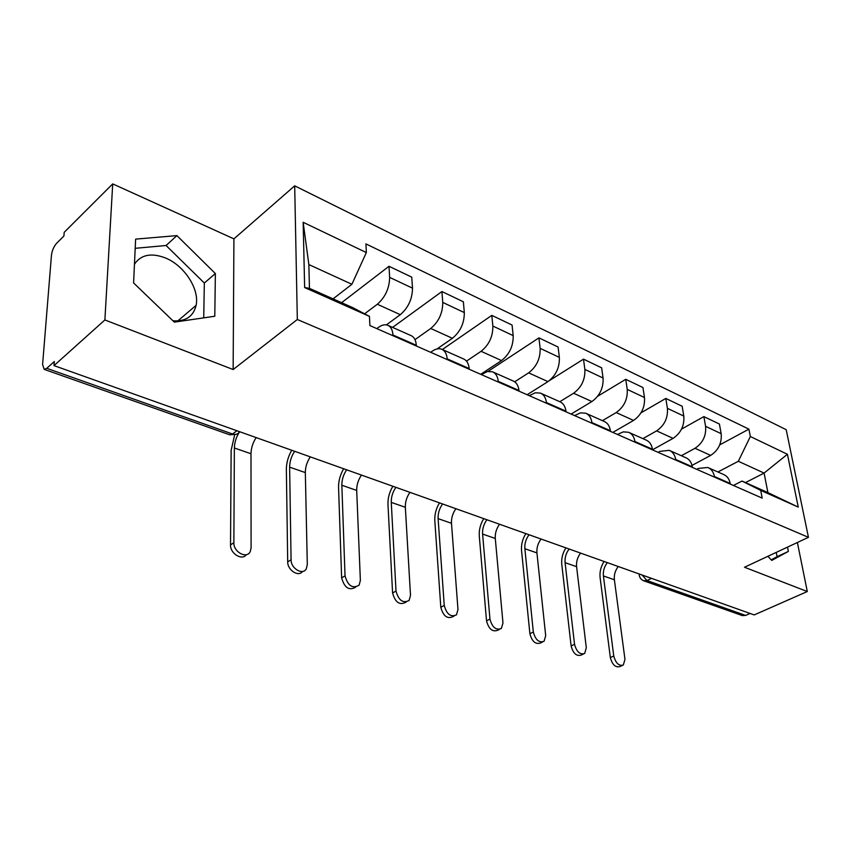<?xml version="1.0" encoding="UTF-8"?>
<svg xmlns="http://www.w3.org/2000/svg" width="851" height="851" viewBox="0 0 851 851"><rect width="100%" height="100%" fill="white"/><g stroke="black" fill="none" stroke-linecap="round" stroke-linejoin="round"><path stroke-width="1.28" d="M134.458 264.172C141.053 254.587 151.446 252.545 165.647 258.044C184.518 265.735 199.666 289.34 196.092 305.381C193.39 316.519 185.667 321.646 172.934 320.774M112.715 183.89L104.886 319.955L53.996 365.611L754.209 614.922L807.301 591.53L744.487 567.245L808.45 537.332L786.196 429.691L294.691 185.837L233.919 238.865L112.715 183.89L64.208 232.312L63.921 236.004L56.687 243.205C53.847 246.439 52.102 250.428 51.464 255.183L42.593 364.558L44.209 369.377L46.762 368.323L232.514 433.999C235.801 434.989 238.12 434.212 239.471 431.648M104.886 319.955L233.142 369.536L297.329 319.497L808.45 537.332M53.996 365.611L54.315 361.515L46.762 368.323M807.301 591.53L797.387 542.512M750.114 613.465L745.657 615.433L742.232 615.539M692.033 465.38L710.67 455.402C718.457 450.232 721.956 442.999 721.159 433.68L719.414 424.032L703.873 416.618L705.585 426.33C706.341 435.733 702.82 443.052 695.001 448.296L681.343 455.721M696.714 469.316L698.426 468.412L707.83 467.497C711.33 468.975 713.521 471.986 714.414 476.517L730.19 483.464C729.286 478.964 727.073 475.975 723.573 474.496L708.553 467.816M730.19 483.464L730.307 484.091M681.545 429.085L703.873 416.618M714.414 476.517L714.521 477.156M652.536 449.785L673.088 438.361C680.938 432.999 684.502 425.564 683.8 416.065L682.151 406.246L665.801 398.438L667.407 408.342C668.078 417.915 664.471 425.436 656.61 430.883L642.899 438.637M692.437 467.444L692.331 466.795C691.469 462.21 689.289 459.189 685.8 457.71L669.95 450.658M641.016 412.82L665.801 398.438M658.11 452.338L659.833 451.381L669.226 450.339C672.715 451.817 674.875 454.86 675.715 459.476L675.822 460.136M612.816 432.414L633.559 420.437C641.441 414.863 645.079 407.225 644.484 397.523L642.941 387.524L625.74 379.312L627.23 389.396C627.783 399.172 624.102 406.895 616.198 412.565L602.434 420.66M652.557 449.902L652.462 449.243C651.643 444.573 649.504 441.499 646.037 440.031L629.283 432.595M597.679 396.247L625.74 379.312M617.443 434.457L623.336 431.861L628.57 432.276C632.027 433.733 634.144 436.818 634.942 441.531L635.037 442.19M571.117 414.075L591.902 401.544C599.827 395.747 603.55 387.896 603.061 378.004L601.646 367.813L583.499 359.143L584.86 369.419C585.297 379.397 581.541 387.343 573.606 393.247L559.809 401.715M610.486 431.393L610.401 430.723C609.635 425.957 607.54 422.851 604.104 421.405L586.382 413.522M549.374 380.631L583.499 359.143M574.574 415.596L580.467 412.863L585.669 413.203C589.094 414.65 591.168 417.777 591.902 422.585L591.988 423.255M527.141 394.726L547.959 381.62C555.916 375.568 559.713 367.494 559.362 357.399L558.086 347.017L538.928 337.868L540.14 348.336C540.428 358.526 536.598 366.696 528.631 372.855L514.674 381.812M566.053 411.852L565.968 411.161C565.277 406.299 563.234 403.161 559.83 401.725L541.055 393.375M487.974 371.419L538.928 337.868M529.29 395.672L535.183 392.8L540.353 393.066C543.736 394.492 545.757 397.651 546.416 402.555L546.491 403.246M480.709 374.302L501.526 360.569C509.504 354.25 513.387 345.942 513.185 335.624L512.068 325.039L491.804 315.37L492.846 326.039C492.984 336.443 489.059 344.868 481.092 351.303L466.497 361.122M519.046 391.173L518.972 390.471C518.355 385.514 516.366 382.333 513.015 380.918L493.08 372.068M442.36 349.516L491.804 315.37M481.4 374.61L487.272 371.568L492.389 371.759C495.718 373.153 497.675 376.355 498.26 381.354L498.335 382.056M437.052 348.931L452.402 338.294C460.38 331.688 464.348 323.114 464.316 312.583L463.37 301.797L441.914 291.542L442.765 302.424C442.733 313.062 438.722 321.742 430.744 328.475L414.98 339.645M469.241 369.26L469.178 368.547C468.646 363.483 466.731 360.271 463.433 358.888L442.243 349.474M392.588 327.401L441.914 291.542M430.659 352.293L432.393 351.091C435.723 348.825 438.786 348.187 441.563 349.165C444.828 350.538 446.711 353.771 447.2 358.877L447.254 359.59M386.397 324.869L400.321 314.679C408.299 307.764 412.352 298.924 412.501 288.159L411.767 277.16L389.003 266.278L389.641 277.383C389.407 288.244 385.301 297.201 377.333 304.254L364.579 313.817M416.362 346.006L416.32 345.283C415.884 340.113 414.054 336.858 410.831 335.507L388.258 325.476M341.613 302.679L389.003 266.278M376.812 328.614L378.546 327.348C381.865 324.965 384.875 324.242 387.588 325.188C390.779 326.518 392.566 329.784 392.96 334.996L393.002 335.73M745.476 482.602L764.092 473.071L738.328 461.274L717.925 471.975M733.424 485.464L742.008 481.06L767.9 492.591L764.092 473.071L787.42 454.274L798.259 507.111L760.709 490.399L742.008 481.06M333.071 298.871L351.899 284.277L308.86 264.565L309.456 288.351L352.888 307.7L369.451 316.37L369.898 325.571L762.188 498.122L760.709 490.399M369.451 316.37L304.647 287.553L303.158 222.292L366.345 252.566L351.899 284.277M738.328 461.274L750.337 436.51L748.923 429.149L365.93 243.907L366.345 252.566M750.337 436.51L787.42 454.274M294.691 185.837L297.329 319.497M767.9 556.299L771.74 560.415L788.366 551.427L787.515 547.129M233.919 238.865L233.142 369.536M133.586 282.936L174.349 322.135L214.792 316.242L215.367 273.554L176.912 235.61L135.628 239.12L133.586 282.936M719.733 444.871L748.923 429.149M798.259 507.111L767.9 492.591M308.86 264.565L303.158 222.292M309.456 288.351L304.647 287.553M771.208 559.852L777.08 556.671L776.25 552.395M777.08 556.671L788.366 551.427M203.719 317.859L204.336 283.021L166.073 245.503L135.203 248.311M166.073 245.503L176.912 235.61M204.336 283.021L215.367 273.554M622.241 665.525L619.89 666.567C615.496 667.748 612.305 664.748 610.337 657.557L613.762 656.004C615.741 663.206 618.932 666.216 623.326 665.046L624.964 659.344L614.379 579.765C613.89 574.904 615.188 570.489 618.262 566.521M613.762 656.004L603.412 575.957C602.955 571.085 604.263 566.638 607.337 562.628M604.082 561.469C600.849 566.553 599.519 571.936 600.104 577.616L610.337 657.557M583.329 654.089L581.222 655.068C576.531 656.504 573.159 653.451 571.117 645.92L574.542 644.313C576.606 651.855 579.978 654.908 584.658 653.483L586.307 647.824L576.584 566.66C576.148 561.713 577.489 557.192 580.595 553.107M574.542 644.313L565.085 562.671C564.681 557.692 566.032 553.15 569.149 549.033M565.904 547.874C562.628 553.097 561.245 558.607 561.777 564.383L571.117 645.92M542.438 642.08L540.619 642.952C535.609 644.696 532.035 641.611 529.886 633.697L533.322 632.016C535.481 639.941 539.066 643.037 544.055 641.303L545.693 635.708L536.928 552.905C536.555 547.863 537.938 543.236 541.076 539.034M533.322 632.016L524.865 548.725C524.514 543.661 525.897 539.013 529.035 534.79M525.844 533.609C522.525 538.981 521.089 544.608 521.546 550.512L529.886 633.697M499.399 629.442L497.931 630.165C492.591 632.282 488.782 629.176 486.517 620.826L489.953 619.081C492.229 627.442 496.037 630.559 501.377 628.453L502.973 622.964L495.282 538.46C494.974 533.322 496.399 528.577 499.569 524.259M489.953 619.081L482.591 534.066C482.304 529.077 483.655 524.439 486.644 520.131M483.762 518.631C480.389 524.142 478.9 529.907 479.273 535.928L486.517 620.826M454.03 616.124L453.009 616.645C447.296 619.23 443.233 616.103 440.807 607.274L444.243 605.455C446.669 614.294 450.743 617.432 456.455 614.858L457.976 609.55L451.477 523.269C451.243 518.025 452.721 513.174 455.923 508.717M444.243 605.455L438.116 518.642C437.903 513.685 439.244 509.015 442.148 504.622M439.488 502.867C436.084 508.536 434.521 514.451 434.808 520.589L440.807 607.274M406.14 602.072L405.672 602.327C399.555 605.476 395.194 602.348 392.588 592.966L396.013 591.062C398.63 600.466 402.991 603.593 409.108 600.455L410.501 595.392L405.342 507.281C405.193 501.92 406.725 496.941 409.959 492.357M396.013 591.062L391.269 502.398C391.13 497.388 392.502 492.633 395.385 488.134M392.747 486.453C389.364 492.25 387.779 498.239 387.971 504.43L392.588 592.966M355.633 587.211C349.091 590.902 344.421 587.786 341.634 577.85L345.027 575.861C347.899 585.892 352.601 588.988 359.122 585.158L360.367 580.435L356.697 490.41C356.633 484.932 358.228 479.826 361.484 475.092M345.027 575.861L341.847 485.261C341.794 480.102 343.24 475.198 346.197 470.539M343.304 469.39C340.049 475.262 338.464 481.262 338.56 487.378L341.634 577.85M302.53 571.436C298.595 577.329 287.457 570.191 287.702 561.862L291.074 559.767C290.829 568.489 302.754 575.563 306.275 568.872L307.307 564.617L305.328 472.592C305.36 467.008 307.02 461.763 310.307 456.87M291.074 559.767L289.627 467.146C289.68 461.699 291.276 456.53 294.425 451.647M291.244 451.115C288.01 457.115 286.383 463.199 286.361 469.369L287.702 561.862M246.279 554.692C242.088 560.958 230.068 553.554 230.525 544.895L233.865 542.704C233.387 552.118 246.992 559.309 250.29 551.491L251.088 547.842L250.992 453.753C251.141 448.041 252.864 442.658 256.172 437.595M233.865 542.704L234.365 447.988C234.546 442.243 236.301 436.808 239.61 431.702M234.631 434.946L231.142 450.317L230.525 544.895M377.333 304.254L400.321 314.679M430.744 328.475L452.402 338.294M481.092 351.303L501.526 360.569M528.631 372.855L547.959 381.62M573.606 393.247L591.902 401.544M616.198 412.565L633.559 420.437M656.61 430.883L673.088 438.361M695.001 448.296L710.67 455.402M447.2 358.877L469.178 368.547M498.26 381.354L518.972 390.471M546.416 402.555L565.968 411.161M591.902 422.585L610.401 430.723M634.942 441.531L652.462 449.243M675.715 459.476L692.331 466.795M392.96 334.996L416.32 345.283M442.765 302.424L464.316 312.583M492.846 326.039L513.185 335.624M540.14 348.336L559.362 357.399M584.86 369.419L603.061 378.004M627.23 389.396L644.484 397.523M667.407 408.342L683.8 416.065M705.585 426.33L721.159 433.68M389.641 277.383L412.501 288.159M642.069 574.999L646.983 580.552L745.657 615.433M651.504 578.35L646.983 580.552L643.462 580.701M236.95 430.755L232.514 433.999L229.727 434.797L236.312 434.287M229.366 434.67L44.209 369.377M639.314 575.67L639.431 574.053M614.379 579.765L603.412 575.957M576.584 566.66L565.085 562.671M536.928 552.905L524.865 548.725M495.282 538.46L482.591 534.066M451.477 523.269L438.116 518.642M405.342 507.281L391.269 502.398M356.697 490.41L341.847 485.261M305.328 472.592L289.627 467.146M250.992 453.753L234.365 447.988M196.092 305.381L177.742 320.944M609.039 563.234L615.177 565.426M570 549.331L576.265 551.565M528.982 534.726L535.375 537.002M485.825 519.365L492.357 521.695M440.371 503.186L447.052 505.558M392.417 486.112L399.268 488.548M341.762 468.071L348.782 470.571M288.159 448.988L295.382 451.562M742.657 615.688L643.984 580.893C641.09 579.786 639.484 577.68 639.165 574.574L639.069 573.925"/></g></svg>
